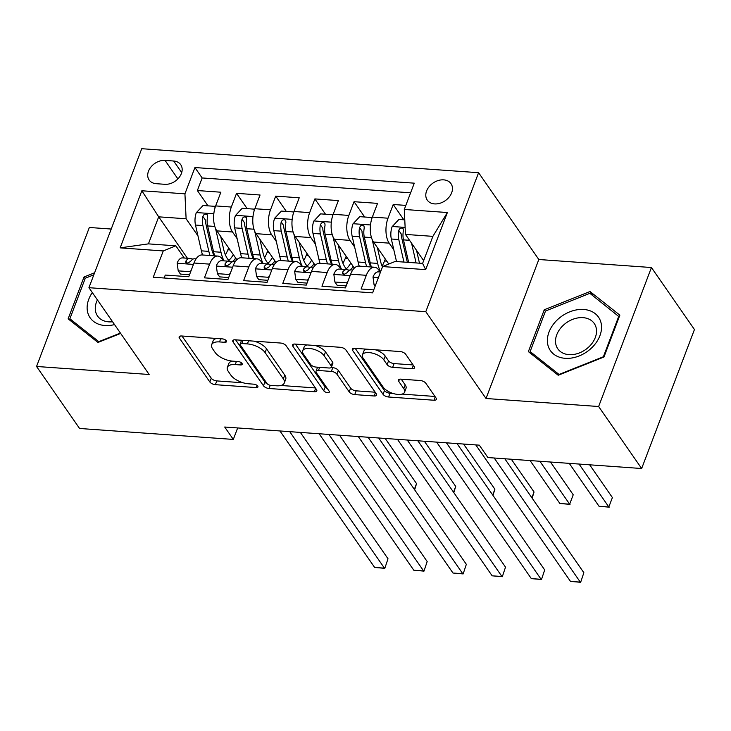 <?xml version="1.0" encoding="UTF-8"?>
<svg xmlns="http://www.w3.org/2000/svg" width="731" height="731" viewBox="0 0 731 731"><rect width="100%" height="100%" fill="white"/><g stroke="black" fill="none" stroke-linecap="round" stroke-linejoin="round"><path stroke-width="1.1" d="M226.308 340.792A3.098 1.407 -159.2 0 0 222.434 338.892L181.59 335.986A4.423 2.01 -159.2 0 0 179.141 336.845A4.423 2.01 -159.2 0 0 179.433 338.142L209.834 381.966A4.423 2.01 -159.2 0 0 215.362 384.67L256.215 387.585A3.098 1.407 -159.2 0 0 257.933 386.973A3.098 1.407 -159.2 0 0 257.723 386.069A3.098 1.407 -159.2 0 0 253.849 384.177L248.567 383.793A14.163 6.433 -159.2 0 1 230.859 375.131L228.328 371.476A14.163 6.433 -159.2 0 1 227.387 367.327A14.163 6.433 -159.2 0 1 235.227 364.568L240.508 364.943A3.098 1.407 -159.2 0 0 242.226 364.34A3.098 1.407 -159.2 0 0 242.016 363.426A3.098 1.407 -159.2 0 0 238.142 361.534L232.86 361.16A14.163 6.433 -159.2 0 1 215.152 352.488L212.62 348.842A14.163 6.433 -159.2 0 1 211.679 344.685A14.163 6.433 -159.2 0 1 219.519 341.925L224.801 342.3A3.098 1.407 -159.2 0 0 226.519 341.697A3.098 1.407 -159.2 0 0 226.308 340.792M443.69 179.863A14.428 10.718 -34.8 0 0 429.115 186.67A14.428 10.718 -34.8 0 0 427.269 200.111A14.428 10.718 -34.8 0 0 434.561 203.903A14.428 10.718 -34.8 0 0 449.136 197.096A14.428 10.718 -34.8 0 0 450.981 183.655A14.428 10.718 -34.8 0 0 443.69 179.863M412.065 368.716A4.423 2.01 -159.2 0 0 414.514 367.857A4.423 2.01 -159.2 0 0 414.221 366.56L405.696 354.261A4.423 2.01 -159.2 0 0 400.159 351.556L354.791 348.321A4.423 2.01 -159.2 0 0 352.342 349.19A4.423 2.01 -159.2 0 0 352.634 350.487L383.035 394.301A4.423 2.01 -159.2 0 0 388.572 397.006L433.94 400.241A4.423 2.01 -159.2 0 0 436.389 399.382A4.423 2.01 -159.2 0 0 436.096 398.084L425.798 383.236A4.423 2.01 -159.2 0 0 420.261 380.522L400.844 379.142A4.423 2.01 -159.2 0 0 398.395 380.001A4.423 2.01 -159.2 0 0 398.687 381.299L403.795 388.664A11.842 5.373 -159.2 0 1 404.581 392.136A11.842 5.373 -159.2 0 1 394.877 393.954A11.842 5.373 -159.2 0 1 383.227 387.202L363.216 358.354A11.842 5.373 -159.2 0 1 362.43 354.882A11.842 5.373 -159.2 0 1 372.134 353.064A11.842 5.373 -159.2 0 1 383.784 359.816L387.119 364.623A4.423 2.01 -159.2 0 0 392.657 367.337L412.065 368.716L413.362 365.317M486.024 398.496L598.634 406.518L641.654 468.516L694.45 329.526L651.431 267.528L538.82 259.505L478.595 172.699L425.798 311.689L486.024 398.496L538.82 259.505M111.222 229.041L89.346 227.478L36.55 366.469L149.161 374.491L88.935 287.694L425.798 311.689M36.55 366.469L79.569 428.476L233.308 439.422L237.666 427.946M641.654 468.516L487.915 457.56L479.308 445.161L224.7 427.023L233.308 439.422M286.123 345.745A4.423 2.01 -159.2 0 0 280.585 343.04L235.218 339.805A4.423 2.01 -159.2 0 0 232.769 340.664A4.423 2.01 -159.2 0 0 233.061 341.962L263.471 385.785A4.423 2.01 -159.2 0 0 268.999 388.49L314.367 391.725A4.423 2.01 -159.2 0 0 316.815 390.866A4.423 2.01 -159.2 0 0 316.523 389.559L286.123 345.745M295.004 344.063L340.372 347.298A4.423 2.01 -159.2 0 1 345.909 350.003L376.31 393.826A4.423 2.01 -159.2 0 1 376.602 395.124A4.423 2.01 -159.2 0 1 374.153 395.983L354.736 394.603A4.423 2.01 -159.2 0 1 349.208 391.889L336.872 374.117A4.423 2.01 -159.2 0 0 331.344 371.412L318.46 370.498A4.423 2.01 -159.2 0 0 316.011 371.357A4.423 2.01 -159.2 0 0 316.304 372.655L329.142 391.158A3.098 1.407 -159.2 0 1 329.343 392.063A3.098 1.407 -159.2 0 1 326.803 392.538A3.098 1.407 -159.2 0 1 323.76 390.774L292.848 346.229A4.423 2.01 -159.2 0 1 292.555 344.931A4.423 2.01 -159.2 0 1 295.004 344.063M405.833 205.393L393.223 204.497L403.841 219.803M393.817 249.819L389.184 243.149A18.037 8.873 -85.9 0 1 388.015 218.203L372.344 217.089L377.552 203.373L354.051 201.701L364.678 217.016M354.645 247.032L350.021 240.362A18.037 8.873 -85.9 0 1 348.842 215.417L333.172 214.302L338.38 200.586L314.878 198.914L325.505 214.22M315.472 244.236L310.849 237.566A18.037 8.873 -85.9 0 1 309.67 212.62L294.008 211.506L299.217 197.799L275.715 196.118L286.333 211.433M276.309 241.449L271.676 234.779A18.037 8.873 -85.9 0 1 270.507 209.834L254.836 208.719L260.044 195.003L236.542 193.331L231.334 207.047A18.037 8.873 94.1 0 0 232.513 231.992L237.136 238.662M247.16 208.637L236.542 193.331M164.146 278.008L165.27 275.066L188.772 276.738L193.98 263.023A18.037 8.873 94.1 0 1 202.14 254.955L217.811 256.069A18.037 8.873 94.1 0 0 209.642 264.138L204.433 277.853L227.935 279.525L233.143 265.819A18.037 8.873 94.1 0 1 241.312 257.741L256.983 258.856A18.037 8.873 -85.9 0 1 261.406 261.826L262.648 263.617M256.983 258.856A18.037 8.873 -85.9 0 0 248.814 266.934L243.606 280.64L267.107 282.321L272.316 268.606A18.037 8.873 94.1 0 1 280.485 260.528L296.146 261.652A18.037 8.873 -85.9 0 1 300.578 264.613L301.821 266.413M296.146 261.652A18.037 8.873 -85.9 0 0 287.987 269.721L282.778 283.436L306.28 285.108L311.488 271.393A18.037 8.873 94.1 0 1 319.648 263.324L335.319 264.439A18.037 8.873 -85.9 0 1 339.741 267.409L340.984 269.2M335.319 264.439A18.037 8.873 -85.9 0 0 327.15 272.517L321.942 286.223L345.443 287.895L350.652 274.189A18.037 8.873 94.1 0 1 358.82 266.111L374.491 267.226A18.037 8.873 -85.9 0 1 378.914 270.196L380.157 271.987M372.344 217.089A18.037 8.873 94.1 0 0 373.523 242.034L388.791 264.046M333.172 214.302A18.037 8.873 94.1 0 0 334.35 239.247L354.352 268.076M294.008 211.506A18.037 8.873 94.1 0 0 295.178 236.451L315.189 265.289M254.836 208.719A18.037 8.873 94.1 0 0 256.014 233.664L276.016 262.493M156.206 183.691L164.822 184.303A13.98 10.389 -34.8 0 0 178.949 177.706A13.98 10.389 -34.8 0 0 180.731 164.685A13.98 10.389 -34.8 0 0 173.667 161.012L165.051 160.4A13.98 10.389 -34.8 0 0 150.933 166.997A13.98 10.389 -34.8 0 0 149.142 180.009A13.98 10.389 -34.8 0 0 156.206 183.691M478.595 172.699L141.741 148.704L88.935 287.694M404.289 209.459L447.372 212.529L425.689 269.629L382.596 266.559L395.188 261.451L422.609 263.407L432.88 236.36L405.458 234.413L404.289 209.459L414.276 183.17L194.93 167.536L184.934 193.834L186.113 218.779L197.964 235.866M382.596 266.559L372.609 292.857L153.263 277.232L163.251 250.934L120.158 247.864L141.851 190.764L184.934 193.834M410.612 192.81L202.149 177.953L197.37 190.544L220.872 192.216L215.663 205.923A18.037 8.873 94.1 0 0 216.842 230.868L236.844 259.706M223.476 260.83L222.233 259.039A18.037 8.873 94.1 0 0 217.811 256.069M374.491 267.226A18.037 8.873 -85.9 0 0 366.322 275.304L361.114 289.01L373.724 289.915M270.507 209.834L275.715 196.118M309.67 212.62L314.878 198.914M348.842 215.417L354.051 201.701M388.015 218.203L393.223 204.497M405.458 234.413L423.66 260.638M186.113 218.779L158.691 216.833L148.42 243.871L175.842 245.826L163.251 250.934M187.438 258.262L158.691 216.833L141.851 190.764M184.313 258.034L175.842 245.826M598.634 406.518L651.431 267.528M207.997 205.85L197.37 190.544M202.149 177.953L194.93 167.536M148.42 243.871L120.158 247.864M447.372 212.529L432.88 236.36M425.689 269.629L422.609 263.407M94.61 272.764L84.019 276.985L68.12 318.844L97.972 342.464L120.661 333.418M619.861 315.162L590.018 291.532L544.266 309.77L528.367 351.629L558.21 375.25L603.961 357.011L619.861 315.162M85.143 278.602L84.019 276.985M545.39 311.388L544.266 309.77M592.96 295.781L590.018 291.532M216.467 338.471A14.163 6.433 -159.2 0 0 213.105 340.929L211.679 344.685M232.211 361.105A14.163 6.433 -159.2 0 0 228.812 363.572L227.387 367.327M181.982 336.013L211.259 378.21A4.423 2.01 -159.2 0 0 216.796 380.915L243.195 382.797M280.914 385.484L315.399 387.942M235.62 339.833L264.896 382.03A4.423 2.01 -159.2 0 0 267.336 383.885M241.815 343.515A3.098 1.407 -159.2 0 0 240.097 344.118A3.098 1.407 -159.2 0 0 240.307 345.023L266.989 383.492A3.098 1.407 -159.2 0 0 270.863 385.383L276.437 385.785A14.163 6.433 -159.2 0 0 284.277 383.026A14.163 6.433 -159.2 0 0 283.336 378.868L265.097 352.58A14.163 6.433 -159.2 0 0 247.389 343.908L241.815 343.515L243.012 340.363M241.577 340.262A3.098 1.407 -159.2 0 0 241.532 340.363L240.097 344.118M284.277 383.026L285.702 379.27A14.163 6.433 -159.2 0 0 284.761 375.113L283.336 378.868M254.187 341.158A14.163 6.433 -159.2 0 1 266.523 348.824L284.761 375.113M375.186 392.2L356.161 390.847L354.736 394.603M331.143 367.538L332.769 367.656A4.423 2.01 -159.2 0 1 338.307 370.361L350.633 388.134A4.423 2.01 -159.2 0 0 356.161 390.847M317.72 367.2A4.423 2.01 -159.2 0 0 317.437 367.602L316.011 371.357M295.406 344.091L325.185 387.019A3.098 1.407 -159.2 0 0 327.296 388.49M324.08 355.677A11.842 5.373 -159.2 0 0 312.439 348.925A11.842 5.373 -159.2 0 0 302.725 350.743A11.842 5.373 -159.2 0 0 303.511 354.215L310.565 364.376A4.423 2.01 -159.2 0 0 316.094 367.09L328.977 368.004A4.423 2.01 -159.2 0 0 331.426 367.145A4.423 2.01 -159.2 0 0 331.134 365.847L324.08 355.677L325.505 351.922A11.842 5.373 -159.2 0 0 315.134 345.498M307.011 344.922A11.842 5.373 -159.2 0 0 304.151 346.987L302.725 350.743M331.426 367.145L332.852 363.389A4.423 2.01 -159.2 0 0 332.559 362.092L331.134 365.847M325.505 351.922L332.559 362.092M375.341 349.784A11.842 5.373 -159.2 0 1 385.21 356.061L388.545 360.867A4.423 2.01 -159.2 0 0 394.082 363.581L413.097 364.933M366.377 349.153A11.842 5.373 -159.2 0 0 363.855 351.127L362.43 354.882M404.581 392.136L406.007 388.38A11.842 5.373 -159.2 0 0 405.221 384.908L403.795 388.664M401.246 379.17L405.221 384.908M355.193 348.349L384.469 390.546A4.423 2.01 -159.2 0 0 389.998 393.251L393.095 393.479M402.059 394.11L434.972 396.458M215.015 207.869L214.804 206.334L203.054 205.502L196.283 212.73A11.952 5.875 94.1 0 0 195.488 225.057L201.409 250.843A34.503 16.968 94.1 0 0 202.56 254.982M225.404 254.872A28.637 14.081 94.1 0 0 227.853 249.81A14.209 6.99 -85.9 0 1 228.702 247.964M215.535 228.483L220.99 252.241A34.503 16.968 94.1 0 0 223.997 260.866M220.689 236.424L223.659 249.326A28.637 14.081 94.1 0 0 229.635 261.314M414.349 489.395L416.542 483.62L385.21 438.463M214.704 255.85A34.503 16.968 -85.9 0 1 213.553 251.711L207.631 225.925A11.952 5.875 -85.9 0 1 207.567 216.723L207.266 214.768L205.621 214.009L204.013 214.585L202.862 216.385A11.952 5.875 94.1 0 0 202.926 225.587L208.847 251.373A34.503 16.968 94.1 0 0 210.007 255.512M234.587 259.679A34.503 16.968 94.1 0 0 235.583 257.888M233.308 254.607A28.637 14.081 -85.9 0 1 228.748 260.41M214.101 255.804A28.637 14.081 -85.9 0 1 211.515 248.458L205.585 222.672A6.086 2.997 -85.9 0 1 205.338 219.958L202.862 216.385M231.91 261.862A28.637 14.081 94.1 0 0 235.83 258.244M416.542 483.62L414.641 489.816M214.804 206.334L215.279 207.019M190.435 272.361L189.969 271.694L178.218 270.863L177.158 263.069A11.952 5.875 -85.9 0 1 182.494 257.906L189.941 258.436A11.952 5.875 94.1 0 0 185.884 261.086L185.838 262.557L187.428 263.224L190.581 261.424A11.952 5.875 -85.9 0 1 194.638 258.774L196.072 258.875M189.969 271.694L191.166 270.424M178.218 270.863L180.456 274.088L189.53 274.728M289.741 431.655L384.433 568.142L374.647 567.448L279.946 430.961M192.966 259.13L190.416 258.509A11.952 5.875 94.1 0 0 189.941 258.436M300.35 432.414L388.006 558.758L384.808 568.343L374.647 567.448M388.006 558.758L384.808 568.343M92.325 292.583A29.313 21.784 -34.8 0 0 104.935 325.514A29.313 21.784 -34.8 0 0 114.529 324.582M97.415 299.92A22.195 16.493 -34.8 0 0 97.543 316.011A22.195 16.493 -34.8 0 0 108.764 321.85A22.195 16.493 -34.8 0 0 112.583 321.768M120.405 333.044L98.804 341.66L69.884 318.771L85.289 278.209L93.833 274.81M72.15 322.024L69.884 318.771M557.049 320.114A29.313 21.784 -34.8 0 0 553.696 354.133A29.313 21.784 -34.8 0 0 591.872 347.673A29.313 21.784 -34.8 0 0 595.217 313.654A29.313 21.784 -34.8 0 0 557.049 320.114M562.843 325.715A22.195 16.493 -34.8 0 0 557.79 348.806A22.195 16.493 -34.8 0 0 589.204 346.585A22.195 16.493 -34.8 0 0 594.257 323.495A22.195 16.493 -34.8 0 0 562.843 325.715M618.782 316.221L603.377 356.774L559.051 374.446L530.13 351.556L545.536 311.004L589.862 293.332L619.221 316.852M532.387 354.818L530.13 351.556M254.178 210.656L253.968 209.13L242.217 208.289L235.446 215.526A11.952 5.875 94.1 0 0 234.651 227.853L240.581 253.639A34.503 16.968 94.1 0 0 241.733 257.769M264.576 257.659A28.637 14.081 94.1 0 0 267.025 252.606A14.209 6.99 -85.9 0 1 267.866 250.751M254.708 231.27L260.163 255.028A34.503 16.968 94.1 0 0 263.169 263.653M259.861 239.211L262.822 252.113A28.637 14.081 94.1 0 0 268.807 264.101M453.522 492.191L455.715 486.417L424.382 441.25M253.876 258.637A34.503 16.968 -85.9 0 1 252.716 254.498L246.795 228.712A11.952 5.875 -85.9 0 1 246.731 219.51L246.438 217.555L244.794 216.796L243.176 217.381L242.034 219.181A11.952 5.875 94.1 0 0 242.098 228.383L248.019 254.169A34.503 16.968 94.1 0 0 249.18 258.299M273.76 262.475A34.503 16.968 94.1 0 0 274.755 260.684M272.48 257.394A28.637 14.081 -85.9 0 1 267.921 263.206M253.264 258.591A28.637 14.081 -85.9 0 1 250.678 251.254L244.757 225.468A6.086 2.997 -85.9 0 1 244.51 222.745L242.034 219.181M271.073 264.659A28.637 14.081 94.1 0 0 275.002 261.04M455.715 486.417L453.805 492.603M253.968 209.13L254.443 209.815M293.35 213.452L293.14 211.917L281.389 211.076L274.618 218.313A11.952 5.875 94.1 0 0 273.823 230.64L279.745 256.426A34.503 16.968 94.1 0 0 280.905 260.565M303.749 260.455A28.637 14.081 94.1 0 0 306.198 255.393A14.209 6.99 -85.9 0 1 307.038 253.547M293.871 234.066L299.335 257.824A34.503 16.968 94.1 0 0 302.332 266.45M299.034 241.998L301.994 254.909A28.637 14.081 94.1 0 0 307.97 266.897M492.694 494.978L494.887 489.203L463.545 444.037M293.049 261.424A34.503 16.968 -85.9 0 1 291.888 257.294L285.967 231.508A11.952 5.875 -85.9 0 1 285.903 222.306L285.611 220.351L283.957 219.592L282.349 220.168L281.207 221.968A11.952 5.875 94.1 0 0 281.271 231.17L287.192 256.956A34.503 16.968 94.1 0 0 288.343 261.095M312.923 265.262A34.503 16.968 94.1 0 0 313.928 263.471M311.644 260.19A28.637 14.081 -85.9 0 1 307.093 265.993M292.437 261.387A28.637 14.081 -85.9 0 1 289.851 254.041L283.93 228.255A6.086 2.997 -85.9 0 1 283.683 225.532L281.207 221.968M310.246 267.445A28.637 14.081 94.1 0 0 314.175 263.827M494.887 489.203L492.977 495.39M293.14 211.917L293.615 212.602M332.523 216.239L332.313 214.704L320.562 213.872L313.791 221.109A11.952 5.875 94.1 0 0 312.996 233.427L318.917 259.213A34.503 16.968 94.1 0 0 320.068 263.352M342.912 263.242A28.637 14.081 94.1 0 0 345.361 258.189A14.209 6.99 -85.9 0 1 346.211 256.334M333.044 236.853L338.499 260.611A34.503 16.968 94.1 0 0 341.505 269.236M338.197 244.794L341.167 257.696A28.637 14.081 94.1 0 0 347.143 269.684M531.857 497.765L534.05 492L511.316 459.232M332.212 264.22A34.503 16.968 -85.9 0 1 331.061 260.081L325.14 234.295A11.952 5.875 -85.9 0 1 325.076 225.093L324.774 223.138L323.129 222.379L321.521 222.955L320.37 224.755A11.952 5.875 94.1 0 0 320.434 233.957L326.355 259.752A34.503 16.968 94.1 0 0 327.515 263.882M352.095 268.058A34.503 16.968 94.1 0 0 353.091 266.258M350.816 262.977A28.637 14.081 -85.9 0 1 346.256 268.789M331.609 264.174A28.637 14.081 -85.9 0 1 329.023 256.828L323.102 231.042A6.086 2.997 -85.9 0 1 322.846 228.328L320.37 224.755M349.418 270.242A28.637 14.081 94.1 0 0 353.338 266.614M534.05 492L532.15 498.186M332.313 214.704L332.788 215.389M371.686 219.026L371.485 217.5L359.725 216.659L352.963 223.896A11.952 5.875 94.1 0 0 352.159 236.223L358.089 262.009A34.503 16.968 94.1 0 0 359.241 266.139M382.085 266.029A28.637 14.081 94.1 0 0 384.533 260.976A14.209 6.99 -85.9 0 1 385.374 259.121M372.216 239.649L377.671 263.407A34.503 16.968 94.1 0 0 380.586 271.85M377.37 247.581L380.33 260.492A28.637 14.081 94.1 0 0 382.468 266.906M530.094 460.567L559.864 503.476L569.659 504.18L573.223 494.786L550.489 462.019M371.385 267.007A34.503 16.968 -85.9 0 1 370.233 262.877L364.303 237.091A11.952 5.875 -85.9 0 1 364.248 227.88L363.947 225.925L362.302 225.166L360.694 225.751L359.542 227.551A11.952 5.875 94.1 0 0 359.606 236.753L365.527 262.539A34.503 16.968 94.1 0 0 366.688 266.669M370.781 266.961A28.637 14.081 -85.9 0 1 368.186 259.624L362.265 233.838A6.086 2.997 -85.9 0 1 362.019 231.115L359.542 227.551M573.223 494.786L569.659 504.18L539.88 461.27M570.025 504.372L559.864 503.476M371.485 217.5L371.96 218.185M229.598 275.148L229.141 274.49L217.39 273.65L216.33 265.865A11.952 5.875 -85.9 0 1 221.667 260.702L229.105 261.232A11.952 5.875 94.1 0 0 225.057 263.882L225.011 265.344L226.601 266.02L229.753 264.211A11.952 5.875 -85.9 0 1 233.81 261.561L235.245 261.661M229.141 274.49L230.338 273.211M217.39 273.65L219.629 276.875L228.702 277.524M328.913 434.452L423.605 570.938L413.81 570.235L319.118 433.748M232.138 261.926L229.589 261.305A11.952 5.875 94.1 0 0 229.105 261.232M339.513 435.201L427.178 561.545L423.98 571.13L413.81 570.235M427.178 561.545L423.98 571.13M268.77 277.935L268.314 277.277L256.563 276.446L255.503 268.652A11.952 5.875 -85.9 0 1 260.839 263.489L268.277 264.019A11.952 5.875 94.1 0 0 264.22 266.669L264.183 268.131L265.773 268.807L268.926 267.007A11.952 5.875 -85.9 0 1 272.983 264.357L274.408 264.458M268.314 277.277L269.501 276.007M256.563 276.446L258.801 279.662L267.866 280.311M368.077 437.239L462.778 573.725L452.982 573.031L358.291 436.544M271.302 264.713L268.761 264.092A11.952 5.875 94.1 0 0 268.277 264.019M378.685 437.997L466.341 564.332L463.143 573.926L452.982 573.031M466.341 564.332L463.143 573.926M307.943 280.731L307.486 280.074L295.735 279.233L294.666 271.439A11.952 5.875 -85.9 0 1 300.002 266.276L307.449 266.806A11.952 5.875 94.1 0 0 303.392 269.465L303.347 270.927L304.937 271.603L308.089 269.794A11.952 5.875 -85.9 0 1 312.146 267.144L313.581 267.244M307.486 280.074L308.674 278.794M295.735 279.233L297.965 282.458L307.038 283.107M407.249 440.035L501.95 576.521L492.155 575.818L397.454 439.331M310.474 267.5L307.925 266.888A11.952 5.875 94.1 0 0 307.449 266.806M417.858 440.784L505.514 567.128L502.316 576.713L492.155 575.818M505.514 567.128L502.316 576.713M347.106 283.518L346.649 282.86L334.899 282.02L333.839 274.235A11.952 5.875 -85.9 0 1 339.175 269.072L346.622 269.602A11.952 5.875 94.1 0 0 342.565 272.252L342.519 273.714L344.109 274.39L347.262 272.59A11.952 5.875 -85.9 0 1 351.319 269.931L352.753 270.041M346.649 282.86L347.846 281.59M334.899 282.02L337.137 285.245L346.211 285.894M446.422 442.822L541.114 579.308L531.327 578.614L436.626 442.127M349.646 270.296L347.097 269.675A11.952 5.875 94.1 0 0 346.622 269.602M457.03 443.58L544.686 569.915L541.488 579.509L531.327 578.614M544.686 569.915L541.488 579.509M404.782 219.867L398.898 219.455L392.127 226.683A11.952 5.875 94.1 0 0 391.332 239.01L396.513 261.552M411.562 243.195L416.094 262.941M416.542 250.377L419.484 263.187M569.257 463.363L599.036 506.272L608.822 506.967L612.395 497.573L589.661 464.815M408.656 262.411L403.475 239.878A11.952 5.875 -85.9 0 1 403.411 230.676L403.119 228.721L401.465 227.962L399.857 228.538L398.715 230.338A11.952 5.875 94.1 0 0 398.779 239.54L403.951 262.082M407.341 262.319L401.438 236.625A6.086 2.997 -85.9 0 1 401.191 233.911L398.715 230.338M612.395 497.573L608.822 506.967L579.053 464.057M609.197 507.168L599.036 506.272M375.624 284.926L374.071 284.816L373.011 277.022A11.952 5.875 -85.9 0 1 378.347 271.859L380.522 272.014M494.193 458.008L580.286 582.095L570.491 581.401L475.799 444.914M504.801 458.766L583.85 572.711L580.652 582.296L570.491 581.401M583.85 572.711L580.652 582.296M374.071 284.816L375.104 286.296M389.184 243.149L373.523 242.034M350.021 240.362L334.35 239.247M310.849 237.566L295.178 236.451M271.676 234.779L256.014 233.664M232.513 231.992L216.842 230.868M209.642 264.138L193.98 263.023M366.322 275.304L350.652 274.189M327.15 272.517L311.488 271.393M287.987 269.721L272.316 268.606M248.814 266.934L233.143 265.819M231.334 207.047L215.663 205.923M177.889 178.894L165.051 160.4M181.708 172.589L173.667 161.012M220.716 338.773L219.519 341.925M241.34 362.75L240.508 364.943M236.424 361.416L235.227 364.568M257.047 385.383L256.215 387.585M216.796 380.915L215.362 384.67M211.259 378.21L209.834 381.966M180.219 336.068L179.433 338.142M225.632 340.107L224.801 342.3M315.664 388.316L314.367 391.725M270.214 385.292L268.999 388.49M264.896 382.03L263.471 385.785M233.856 339.888L233.061 341.962M266.523 348.824L265.097 352.58M248.586 340.756L247.389 343.908M375.451 392.584L374.153 395.983M350.633 388.134L349.208 391.889M338.307 370.361L336.872 374.117M332.769 367.656L331.344 371.412M319.657 367.337L318.46 370.498M325.185 387.019L323.76 390.774M293.643 344.155L292.848 346.229M394.082 363.581L392.657 367.337M388.545 360.867L387.119 364.623M385.21 356.061L383.784 359.816M399.473 379.225L398.687 381.299M435.237 396.842L433.94 400.241M389.998 393.251L388.572 397.006M384.469 390.546L383.035 394.301M353.429 348.413L352.634 350.487M213.827 213.79L196.447 212.547M227.853 249.81L230.091 249.975M208.847 251.373L201.409 250.843M220.99 252.241L213.553 251.711M202.926 225.587L195.488 225.057M214.786 226.436L207.631 225.925M177.185 263.261L193.441 264.421M187.364 263.233L185.884 261.086M252.999 216.577L235.62 215.343M267.025 252.606L269.264 252.762M248.019 254.169L240.581 253.639M260.163 255.028L252.716 254.498M242.098 228.383L234.651 227.853M253.959 229.223L246.795 228.712M292.172 219.373L274.792 218.13M306.198 255.393L308.436 255.558M287.192 256.956L279.745 256.426M299.335 257.824L291.888 257.294M281.271 231.17L273.823 230.64M293.131 232.019L285.967 231.508M331.335 222.16L313.955 220.926M345.361 258.189L347.6 258.345M326.355 259.752L318.917 259.213M338.499 260.611L331.061 260.081M320.434 233.957L312.996 233.427M332.294 234.806L325.14 234.295M370.507 224.956L353.128 223.713M384.533 260.976L386.772 261.131M365.527 262.539L358.089 262.009M377.671 263.407L370.233 262.877M359.606 236.753L352.159 236.223M371.467 237.593L364.303 237.091M216.358 266.057L232.613 267.217M226.537 266.02L225.057 263.882M255.521 268.844L271.786 270.004M265.709 268.807L264.22 266.669M294.694 271.64L310.958 272.791M304.882 271.603L303.392 269.465M333.866 274.427L350.122 275.587M344.045 274.39L342.565 272.252M405.129 227.414L392.3 226.5M398.779 239.54L391.332 239.01M409.561 240.307L403.475 239.878M373.029 277.213L378.402 277.597"/></g></svg>
